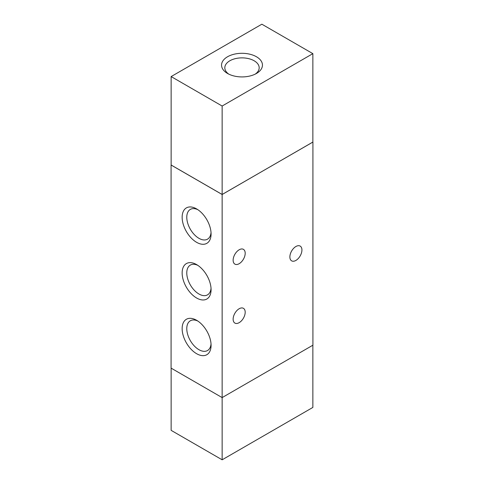 <?xml version="1.0" encoding="UTF-8"?>
<svg xmlns="http://www.w3.org/2000/svg" width="484" height="484" viewBox="0 0 484 484"><rect width="100%" height="100%" fill="white"/><g stroke="black" fill="none" stroke-linecap="round" stroke-linejoin="round"><path stroke-width="0.73" d="M227.534 73.465L227.534 73.465A20.461 11.816 180 0 1 227.534 56.761A20.461 11.816 180 0 1 256.466 56.761A20.461 11.816 180 0 1 256.466 73.465A20.461 11.816 180 0 1 227.534 73.465L227.534 73.465M255.207 74.137A17.182 9.922 0 0 0 259.182 67.79A17.182 9.922 0 0 0 242 57.868A17.182 9.922 0 0 0 224.818 67.79A17.182 9.922 0 0 0 228.793 74.137M312.864 142.06L222.144 194.501L171.082 165.02L171.082 368.112L222.144 397.594L222.144 459.8L312.864 407.425L312.864 345.219M171.136 368.149L171.136 430.355L222.144 459.8M222.144 106.026L171.136 76.575L261.856 24.2L312.864 53.645L222.144 106.026L222.144 194.471L171.136 165.02L171.136 76.575M222.144 194.471L312.864 142.09L312.864 53.645M289.874 256.943A8.524 4.925 -60 0 1 293.594 248.365A8.524 4.925 -60 0 1 300.165 246.084A8.524 4.925 -60 0 1 300.165 255.927A8.524 4.925 -60 0 1 291.634 260.846A8.524 4.925 -60 0 1 289.874 256.943M233.137 319.186A8.524 4.925 -60 0 1 236.857 310.601A8.524 4.925 -60 0 1 243.428 308.32A8.524 4.925 -60 0 1 243.428 318.163A8.524 4.925 -60 0 1 234.903 323.088A8.524 4.925 -60 0 1 233.137 319.186M233.137 260.223A8.524 4.925 -60 0 1 236.857 251.644A8.524 4.925 -60 0 1 243.428 249.357A8.524 4.925 -60 0 1 243.428 259.2A8.524 4.925 -60 0 1 234.903 264.125A8.524 4.925 -60 0 1 233.137 260.223M196.613 353.701A20.461 11.816 60 0 1 182.141 328.642A20.461 11.816 60 0 1 196.613 320.287A20.461 11.816 60 0 1 211.078 345.346A20.461 11.816 60 0 1 196.613 353.701M197.823 321.043A17.182 9.922 -120 0 0 190.339 320.777A17.182 9.922 -120 0 0 187.701 334.547A17.182 9.922 -120 0 0 198.93 349.684A17.182 9.922 -120 0 0 207.521 350.537A17.182 9.922 -120 0 0 211.03 343.924M196.613 298.011A20.461 11.816 60 0 1 182.141 272.958A20.461 11.816 60 0 1 196.613 264.603A20.461 11.816 60 0 1 211.078 289.662A20.461 11.816 60 0 1 196.613 298.011M197.823 265.359A17.182 9.922 -120 0 0 190.339 265.087A17.182 9.922 -120 0 0 187.701 278.857A17.182 9.922 -120 0 0 198.93 294A17.182 9.922 -120 0 0 207.521 294.853A17.182 9.922 -120 0 0 211.03 288.234M196.613 242.327A20.461 11.816 60 0 1 182.141 217.268A20.461 11.816 60 0 1 196.613 208.913A20.461 11.816 60 0 1 211.078 233.972A20.461 11.816 60 0 1 196.613 242.327M197.823 209.675A17.182 9.922 -120 0 0 190.339 209.403A17.182 9.922 -120 0 0 187.701 223.172A17.182 9.922 -120 0 0 198.93 238.316A17.182 9.922 -120 0 0 207.521 239.163A17.182 9.922 -120 0 0 211.03 232.55M222.144 194.501L222.144 397.594L312.918 345.183L312.918 142.09"/></g></svg>

